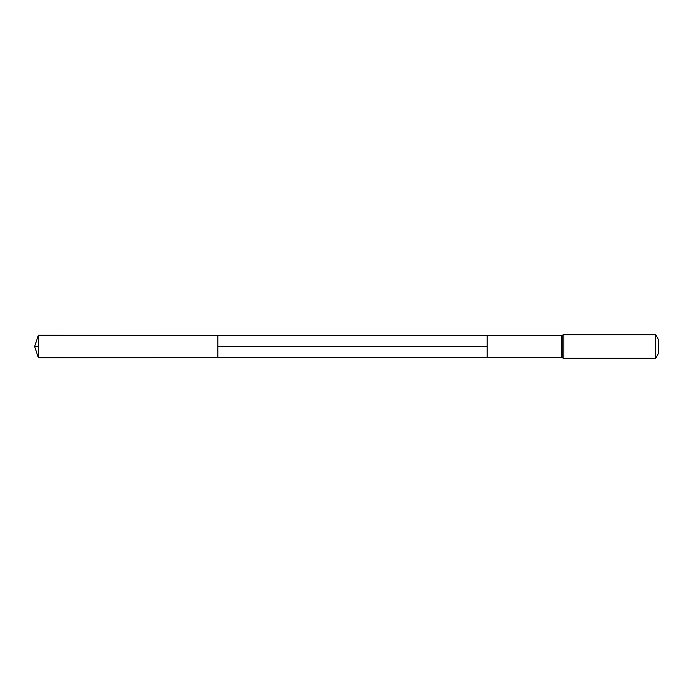 <?xml version="1.0" encoding="UTF-8"?>
<svg xmlns="http://www.w3.org/2000/svg" width="693" height="693" viewBox="0 0 693 693"><rect width="100%" height="100%" fill="white"/><g stroke="black" fill="none" stroke-linecap="round" stroke-linejoin="round"><path stroke-width="0.52" stroke-dasharray="3.46 2.6" d="M487.188 335.395L487.188 357.605L487.188 335.395M658.35 339.414L658.35 353.586M655.621 334.684L655.621 358.316M38.323 335.282L38.323 357.718M38.323 346.5L34.65 346.5M561.651 357.605L561.651 335.395M563.851 334.684L563.851 358.316M562.751 335.04L562.751 357.96M217.879 335.395L217.879 357.605"/><path stroke-width="1.04" d="M487.188 346.5L487.188 335.395L561.651 335.395L561.651 357.605L487.188 357.605L487.188 335.395L217.879 335.395L217.879 357.605L487.188 357.605L487.188 346.5M655.621 334.684L655.621 358.316L658.35 353.586L658.35 339.414L655.621 334.684L563.851 334.684L561.651 335.395M217.879 357.614L38.323 357.718L38.323 335.282L217.879 335.386M38.323 357.718L34.65 346.5L38.323 346.5M217.879 346.5L487.188 346.5L217.879 346.5M655.621 358.316L563.851 358.316L563.851 334.684M563.851 358.316L562.751 357.96L562.751 335.04M562.751 357.96L561.651 357.605M34.65 346.5L38.323 335.282"/></g></svg>
